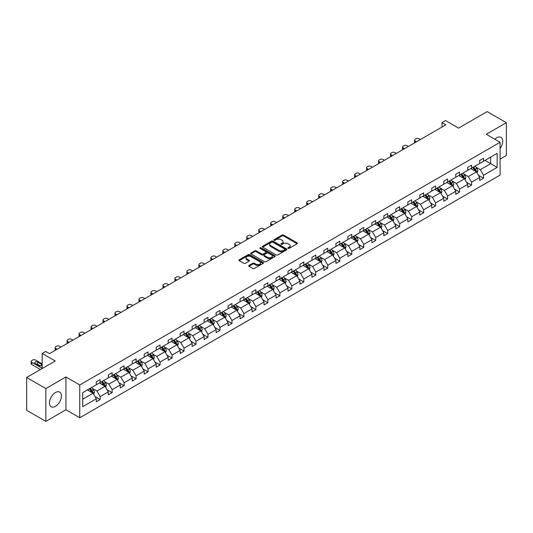 <?xml version="1.0" encoding="UTF-8"?>
<svg xmlns="http://www.w3.org/2000/svg" width="533" height="533" viewBox="0 0 533 533"><rect width="100%" height="100%" fill="white"/><g stroke="black" fill="none" stroke-linecap="round" stroke-linejoin="round"><path stroke-width="0.8" d="M288.1 248.378A0.746 0.433 0 0 0 289.159 248.378L297.167 243.754A1.066 0.613 0 0 0 297.481 243.315A1.066 0.613 0 0 0 297.167 242.881L283.596 235.046A1.066 0.613 0 0 0 282.09 235.046L274.082 239.67A0.746 0.433 0 0 0 275.135 240.283L276.174 239.683A3.411 1.972 0 0 1 280.998 239.683L282.13 240.336A3.411 1.972 0 0 1 283.13 241.729A3.411 1.972 0 0 1 282.13 243.121L281.091 243.721A0.746 0.433 0 0 0 282.15 244.327L283.183 243.734A3.411 1.972 0 0 1 288.007 243.734L289.139 244.387A3.411 1.972 0 0 1 290.139 245.78A3.411 1.972 0 0 1 289.139 247.172L288.1 247.765A0.746 0.433 0 0 0 288.1 248.378L288.1 247.765M55.452 406.353A8.475 4.89 120 0 0 60.982 398.884A8.475 4.89 120 0 0 59.689 392.095A8.475 4.89 120 0 0 55.452 392.515A8.475 4.89 120 0 0 49.915 399.983A8.475 4.89 120 0 0 51.215 406.772A8.475 4.89 120 0 0 55.452 406.353M500.094 148.467A8.475 4.89 120 0 0 500.987 137.314A8.475 4.89 120 0 0 496.749 137.734A8.475 4.89 120 0 0 494.811 139.226M500.094 159.127L506.35 155.516L506.35 122.703L487.149 111.617L458.58 128.113L445.521 120.571L442.03 122.59L442.03 127.027M45.851 421.383L65.932 409.79L65.932 376.978L45.851 388.57L45.851 421.383L26.65 410.297L26.65 377.484L55.219 360.988L42.167 353.452L42.167 368.53M45.851 388.57L26.65 377.484M248.998 265.427A1.066 0.613 0 0 0 248.684 265.86A1.066 0.613 0 0 0 248.998 266.3L252.802 268.499A1.066 0.613 0 0 0 254.314 268.499L263.209 263.362A1.066 0.613 0 0 0 263.522 262.922A1.066 0.613 0 0 0 263.209 262.489L249.637 254.654A1.066 0.613 0 0 0 248.131 254.654L239.237 259.791A1.066 0.613 0 0 0 238.924 260.224A1.066 0.613 0 0 0 239.237 260.664L243.834 263.315A1.066 0.613 0 0 0 245.34 263.315L249.144 261.117A1.066 0.613 0 0 0 249.457 260.684A1.066 0.613 0 0 0 249.144 260.251L246.866 258.931A2.852 1.646 0 0 1 246.033 257.765A2.852 1.646 0 0 1 247.792 256.246A2.852 1.646 0 0 1 250.903 256.606L259.831 261.763A2.852 1.646 0 0 1 260.67 262.922A2.852 1.646 0 0 1 258.905 264.448A2.852 1.646 0 0 1 255.8 264.088L254.314 263.229A1.066 0.613 0 0 0 252.802 263.229L248.998 265.427L248.998 266.3L252.802 264.115L252.802 263.229M42.167 353.452L45.658 351.434L49.496 353.652L445.868 124.809L442.03 122.59M65.932 376.978L79.757 384.959L500.094 142.278L500.094 175.091L79.757 417.765L79.757 384.959M506.35 122.703L486.269 134.296L500.094 142.278M276.247 254.961A1.066 0.613 0 0 0 277.753 254.961L286.654 249.824A1.066 0.613 0 0 0 286.961 249.391A1.066 0.613 0 0 0 286.654 248.951L273.083 241.123A1.066 0.613 0 0 0 271.577 241.123L262.676 246.253A1.066 0.613 0 0 0 262.369 246.692A1.066 0.613 0 0 0 262.676 247.125L276.247 254.961M260.377 248.538A0.746 0.433 0 0 1 261.137 248.644L274.915 256.6L266.034 261.73A1.066 0.613 0 0 1 264.528 261.73L250.956 253.895L250.956 253.022A1.066 0.613 0 0 0 250.643 253.461A1.066 0.613 0 0 0 250.956 253.895M250.956 253.022L254.761 250.823A1.066 0.613 0 0 1 256.273 250.823L261.776 254.001A1.066 0.613 0 0 0 263.282 254.001L265.807 252.542A1.066 0.613 0 0 0 266.12 252.109A1.066 0.613 0 0 0 265.807 251.676L260.077 248.365A0.746 0.433 0 0 1 261.137 247.758L274.928 255.72A1.066 0.613 0 0 1 275.241 256.16A1.066 0.613 0 0 1 274.928 256.593L274.928 255.72M82.715 392.648L96.306 384.799L96.306 381.828L100.151 379.616L100.151 382.581L108.292 377.884L108.292 374.912L112.13 372.694L112.13 375.665L120.271 370.968L120.271 367.997L124.109 365.778L124.109 368.749L132.251 364.052L132.251 361.081L136.095 358.862L136.095 361.834L144.23 357.13L144.23 354.159L148.074 351.947L148.074 354.918L156.216 350.214L156.216 347.243L160.053 345.024L160.053 347.996L168.195 343.299L168.195 340.327L172.032 338.109L172.032 341.08L180.174 336.383L180.174 333.411L184.018 331.193L184.018 334.164L192.153 329.461L192.153 326.496L195.997 324.277L195.997 327.249L204.139 322.545L204.139 319.573L207.977 317.362L207.977 320.326L216.118 315.629L216.118 312.658L219.956 310.439L219.956 313.411L228.097 308.714L228.097 305.742L231.942 303.524L231.942 306.495L240.083 301.798L240.083 298.826L243.921 296.608L243.921 299.579L252.062 294.876L252.062 291.904L255.9 289.692L255.9 292.664L264.042 287.96L264.042 284.988L267.879 282.77L267.879 285.741L276.021 281.044L276.021 278.073L279.865 275.854L279.865 278.826L288.007 274.129L288.007 271.157L291.844 268.938L291.844 271.91L299.986 267.206L299.986 264.241L303.823 262.023L303.823 264.994L311.965 260.291L311.965 257.319L315.809 255.107L315.809 258.072L323.944 253.375L323.944 250.403L327.788 248.185L327.788 251.156L335.93 246.459L335.93 243.488L339.768 241.269L339.768 244.241L347.909 239.544L347.909 236.572L351.747 234.353L351.747 237.325L359.888 232.621L359.888 229.65L363.733 227.438L363.733 230.409L371.874 225.706L371.874 222.734L375.712 220.515L375.712 223.487L383.853 218.79L383.853 215.818L387.691 213.6L387.691 216.571L395.832 211.874L395.832 208.903L399.67 206.684L399.67 209.656L407.812 204.952L407.812 201.987L411.656 199.768L411.656 202.74L419.797 198.036L419.797 195.065L423.635 192.853L423.635 195.818L431.777 191.12L431.777 188.149L435.614 185.93L435.614 188.902L443.756 184.205L443.756 181.233L447.6 179.015L447.6 181.986L455.735 177.289L455.735 174.318L459.579 172.099L459.579 175.071L467.721 170.367L467.721 167.395L471.558 165.183L471.558 168.155L479.7 163.451L479.7 160.48L483.538 158.261L483.538 161.233L497.136 153.384L497.136 167.395L483.538 175.244L483.538 178.215L479.7 180.434L479.7 177.462L471.558 182.166L471.558 185.138L467.721 187.35L467.721 184.378L459.579 189.082L459.579 192.053L455.735 194.272L455.735 191.3L447.6 195.997L447.6 198.969L443.756 201.188L443.756 198.216L435.614 202.913L435.614 205.885L431.777 208.103L431.777 205.132L423.635 209.835L423.635 212.8L419.797 215.019L419.797 212.047L411.656 216.751L411.656 219.723L407.812 221.935L407.812 218.97L399.67 223.667L399.67 226.638L395.832 228.857L395.832 225.885L387.691 230.582L387.691 233.554L383.853 235.773L383.853 232.801L375.712 237.498L375.712 240.47L371.874 242.688L371.874 239.717L363.733 244.42L363.733 247.392L359.888 249.604L359.888 246.632L351.747 251.336L351.747 254.308L347.909 256.526L347.909 253.555L339.768 258.252L339.768 261.223L335.93 263.442L335.93 260.47L327.788 265.168L327.788 268.139L323.944 270.358L323.944 267.386L315.809 272.09L315.809 275.055L311.965 277.273L311.965 274.302L303.823 279.006L303.823 281.977L299.986 284.189L299.986 281.224L291.844 285.921L291.844 288.893L288.007 291.111L288.007 288.14L279.865 292.837L279.865 295.808L276.021 298.027L276.021 295.055L267.879 299.753L267.879 302.724L264.042 304.943L264.042 301.971L255.9 306.675L255.9 309.646L252.062 311.858L252.062 308.887L243.921 313.591L243.921 316.562L240.083 318.781L240.083 315.809L231.942 320.506L231.942 323.478L228.097 325.696L228.097 322.725L219.956 327.422L219.956 330.393L216.118 332.612L216.118 329.641L207.977 334.344L207.977 337.309L204.139 339.528L204.139 336.556L195.997 341.26L195.997 344.231L192.153 346.443L192.153 343.479L184.018 348.176L184.018 351.147L180.174 353.366L180.174 350.394L172.032 355.091L172.032 358.063L168.195 360.281L168.195 357.31L160.053 362.007L160.053 364.978L156.216 367.197L156.216 364.226L148.074 368.929L148.074 371.901L144.23 374.113L144.23 371.141L136.095 375.845L136.095 378.816L132.251 381.035L132.251 378.064L124.109 382.761L124.109 385.732L120.271 387.951L120.271 384.979L112.13 389.676L112.13 392.648L108.292 394.866L108.292 391.895L100.151 396.599L100.151 399.563L96.306 401.782L96.306 398.811L82.715 406.659L82.715 392.648M99.378 383.027L105.061 386.312L96.926 391.009L92.476 388.444M96.926 391.009L100.151 396.599M105.061 386.312L108.292 391.895M96.306 384.093L96.926 384.446L100.151 382.581M111.364 376.111L117.047 379.389L108.905 384.093L104.461 381.528M108.905 384.093L112.13 389.676M117.047 379.389L120.271 384.979M108.292 377.177L108.905 377.531L112.13 375.665M123.343 369.196L129.026 372.474L120.884 377.177L116.441 374.606M120.884 377.177L124.109 382.761M129.026 372.474L132.251 378.064M120.271 370.255L120.884 370.615L124.109 368.749M135.322 362.273L141.005 365.558L132.864 370.255L128.42 367.69M132.864 370.255L136.095 375.845M141.005 365.558L144.23 371.141M132.251 363.339L132.864 363.693L136.095 361.834M147.301 355.358L152.991 358.642L144.849 363.339L140.399 360.774M144.849 363.339L148.074 368.929M152.991 358.642L156.216 364.226M144.23 356.424L144.849 356.777L148.074 354.918M159.287 348.442L164.97 351.72L156.829 356.424L152.385 353.859M156.829 356.424L160.053 362.007M164.97 351.72L168.195 357.31M156.216 349.508L156.829 349.861L160.053 347.996M171.266 341.526L176.949 344.804L168.808 349.508L164.364 346.936M168.808 349.508L172.032 355.091M176.949 344.804L180.174 350.394M168.195 342.586L168.808 342.946L172.032 341.08M183.245 334.604L188.929 337.889L180.787 342.586L176.343 340.021M180.787 342.586L184.018 348.176M188.929 337.889L192.153 343.479M180.174 335.67L180.787 336.023L184.018 334.164M195.231 327.688L200.914 330.973L192.773 335.67L188.329 333.105M192.773 335.67L195.997 341.26M200.914 330.973L204.139 336.556M192.153 328.754L192.773 329.108L195.997 327.249M207.21 320.773L212.894 324.057L204.752 328.754L200.308 326.189M204.752 328.754L207.977 334.344M212.894 324.057L216.118 329.641M204.139 321.839L204.752 322.192L207.977 320.326M219.19 313.857L224.873 317.135L216.731 321.839L212.287 319.274M216.731 321.839L219.956 327.422M224.873 317.135L228.097 322.725M216.118 314.923L216.731 315.276L219.956 313.411M231.169 306.941L236.852 310.219L228.717 314.923L224.266 312.351M228.717 314.923L231.942 320.506M236.852 310.219L240.083 315.809M228.097 308.001L228.717 308.36L231.942 306.495M243.155 300.019L248.838 303.304L240.696 308.001L236.252 305.436M240.696 308.001L243.921 313.591M248.838 303.304L252.062 308.887M240.083 301.085L240.696 301.438L243.921 299.579M255.134 293.103L260.817 296.388L252.675 301.085L248.231 298.52M252.675 301.085L255.9 306.675M260.817 296.388L264.042 301.971M252.062 294.169L252.675 294.522L255.9 292.664M267.113 286.188L272.796 289.466L264.654 294.169L260.211 291.604M264.654 294.169L267.879 299.753M272.796 289.466L276.021 295.055M264.042 287.254L264.654 287.607L267.879 285.741M279.092 279.272L284.782 282.55L276.64 287.254L272.19 284.682M276.64 287.254L279.865 292.837M284.782 282.55L288.007 288.14M276.021 280.331L276.64 280.691L279.865 278.826M291.078 272.35L296.761 275.634L288.62 280.331L284.176 277.766M288.62 280.331L291.844 285.921M296.761 275.634L299.986 281.224M288.007 273.416L288.62 273.769L291.844 271.91M303.057 265.434L308.74 268.719L300.599 273.416L296.155 270.851M300.599 273.416L303.823 279.006M308.74 268.719L311.965 274.302M299.986 266.5L300.599 266.853L303.823 264.994M315.036 258.518L320.719 261.803L312.578 266.5L308.134 263.935M312.578 266.5L315.809 272.09M320.719 261.803L323.944 267.386M311.965 259.584L312.578 259.937L315.809 258.072M327.022 251.603L332.705 254.881L324.564 259.584L320.113 257.019M324.564 259.584L327.788 265.168M332.705 254.881L335.93 260.47M323.944 252.669L324.564 253.022L327.788 251.156M339.001 244.687L344.684 247.965L336.543 252.669L332.099 250.097M336.543 252.669L339.768 258.252M344.684 247.965L347.909 253.555M335.93 245.746L336.543 246.106L339.768 244.241M350.98 237.765L356.664 241.049L348.522 245.746L344.078 243.181M348.522 245.746L351.747 251.336M356.664 241.049L359.888 246.632M347.909 238.831L348.522 239.184L351.747 237.325M362.96 230.849L368.643 234.134L360.508 238.831L356.057 236.266M360.508 238.831L363.733 244.42M368.643 234.134L371.874 239.717M359.888 231.915L360.508 232.268L363.733 230.409M374.946 223.933L380.629 227.211L372.487 231.915L368.043 229.35M372.487 231.915L375.712 237.498M380.629 227.211L383.853 232.801M371.874 224.999L372.487 225.352L375.712 223.487M386.925 217.018L392.608 220.296L384.466 224.999L380.022 222.428M384.466 224.999L387.691 230.582M392.608 220.296L395.832 225.885M383.853 218.077L384.466 218.437L387.691 216.571M398.904 210.095L404.587 213.38L396.445 218.077L392.002 215.512M396.445 218.077L399.67 223.667M404.587 213.38L407.812 218.97M395.832 211.161L396.445 211.514L399.67 209.656M410.883 203.18L416.566 206.464L408.431 211.161L403.981 208.596M408.431 211.161L411.656 216.751M416.566 206.464L419.797 212.047M407.812 204.246L408.431 204.599L411.656 202.74M422.869 196.264L428.552 199.549L420.41 204.246L415.967 201.681M420.41 204.246L423.635 209.835M428.552 199.549L431.777 205.132M419.797 197.33L420.41 197.683L423.635 195.818M434.848 189.348L440.531 192.626L432.39 197.33L427.946 194.765M432.39 197.33L435.614 202.913M440.531 192.626L443.756 198.216M431.777 190.414L432.39 190.767L435.614 188.902M446.827 182.433L452.51 185.711L444.369 190.414L439.925 187.843M444.369 190.414L447.6 195.997M452.51 185.711L455.735 191.3M443.756 183.492L444.369 183.852L447.6 181.986M458.813 175.51L464.496 178.795L456.355 183.492L451.904 180.927M456.355 183.492L459.579 189.082M464.496 178.795L467.721 184.378M455.735 176.576L456.355 176.929L459.579 175.071M470.792 168.595L476.475 171.879L468.334 176.576L463.89 174.011M468.334 176.576L471.558 182.166M476.475 171.879L479.7 177.462M467.721 169.661L468.334 170.014L471.558 168.155M484.997 160.393L490.68 163.671L480.313 169.661L475.869 167.096M480.313 169.661L483.538 175.244M497.136 167.395L490.68 163.671L490.68 157.108L497.136 153.384M65.932 409.79L79.757 417.765M479.7 162.745L480.313 163.098L483.538 161.233M82.715 399.21L93.082 393.227L87.399 389.943M93.082 393.227L96.306 398.811M478.434 175.27L483.538 178.215M466.455 182.186L471.558 185.138M454.469 189.102L459.579 192.053M442.49 196.017L447.6 198.969M430.511 202.94L435.614 205.885M418.525 209.855L423.635 212.8M406.546 216.771L411.656 219.723M394.567 223.687L399.67 226.638M382.587 230.609L387.691 233.554M370.602 237.525L375.712 240.47M358.622 244.44L363.733 247.392M346.643 251.356L351.747 254.308M334.664 258.272L339.768 261.223M322.678 265.194L327.788 268.139M310.699 272.11L315.809 275.055M298.72 279.026L303.823 281.977M286.734 285.941L291.844 288.893M274.755 292.864L279.865 295.808M262.776 299.779L267.879 302.724M250.796 306.695L255.9 309.646M238.811 313.611L243.921 316.562M226.831 320.526L231.942 323.478M214.852 327.449L219.956 330.393M202.873 334.364L207.977 337.309M190.887 341.28L195.997 344.231M178.908 348.196L184.018 351.147M166.929 355.118L172.032 358.063M154.943 362.034L160.053 364.978M142.964 368.949L148.074 371.901M130.985 375.865L136.095 378.816M119.006 382.781L124.109 385.732M107.02 389.703L112.13 392.648M95.041 396.619L100.151 399.563M288.4 248.485L289.139 248.058A3.411 1.972 0 0 0 290.139 246.666L290.139 245.78M283.13 241.729L283.13 242.615A3.411 1.972 0 0 1 282.13 244.007L281.391 244.434M297.154 243.761L283.596 235.932A1.066 0.613 0 0 0 282.09 235.932L274.382 240.39M286.634 249.83L273.083 242.009A1.066 0.613 0 0 0 271.577 242.009L262.696 247.132M284.769 249.697A0.746 0.433 0 0 0 284.769 249.084L272.856 242.209A0.746 0.433 0 0 0 271.803 242.209L270.711 242.841A3.411 1.972 0 0 0 269.711 244.234A3.411 1.972 0 0 0 270.711 245.626L278.852 250.323A3.411 1.972 0 0 0 283.676 250.323L284.769 249.697L284.769 250.583A0.746 0.433 0 0 0 284.988 250.277L284.988 249.391M269.711 244.234L269.711 245.12A3.411 1.972 0 0 0 270.711 246.513L270.711 245.626M284.769 250.583L283.676 251.21A3.411 1.972 0 0 1 278.852 251.21L270.711 246.513M250.97 253.901L254.761 251.709L254.761 250.823M266.12 252.109L266.12 252.995A1.066 0.613 0 0 1 265.807 253.428L263.282 254.887A1.066 0.613 0 0 1 261.776 254.887L256.273 251.709A1.066 0.613 0 0 0 254.761 251.709M267.486 257.299A2.852 1.646 0 0 0 270.591 257.659A2.852 1.646 0 0 0 272.356 256.133A2.852 1.646 0 0 0 271.517 254.974L268.372 253.155A1.066 0.613 0 0 0 266.86 253.155L264.335 254.614A1.066 0.613 0 0 0 264.028 255.047A1.066 0.613 0 0 0 264.335 255.48L267.486 257.299L267.486 258.185A2.852 1.646 0 0 0 270.591 258.545A2.852 1.646 0 0 0 272.356 257.019L272.356 256.133M264.028 255.047L264.028 255.933A1.066 0.613 0 0 0 264.335 256.366L264.335 255.48M267.486 258.185L264.335 256.366M260.67 262.922L260.67 263.815A2.852 1.646 0 0 1 258.905 265.334A2.852 1.646 0 0 1 255.8 264.974L254.314 264.115A1.066 0.613 0 0 0 252.802 264.115M246.033 257.765L246.033 258.652A2.852 1.646 0 0 0 246.866 259.818L246.866 258.931M249.131 261.13L246.866 259.818M263.209 262.489L263.209 263.362L249.637 255.54A1.066 0.613 0 0 0 248.131 255.54L239.25 260.67L239.237 259.791M477.055 172.885L477.761 170.846A2.878 1.659 -120 0 0 476.848 168.395L475.123 166.096M416.533 141.745L415.174 140.965A2.172 1.253 -0 0 1 414.534 140.079A2.172 1.253 -0 0 1 415.174 139.186L415.94 138.747A2.172 1.253 -0 0 1 419.011 138.747L420.37 139.533M472.031 169.307L471.279 168.315M414.714 142.797A2.172 1.253 180 0 1 414.534 142.291L414.534 140.079M476.049 171.633L476.209 170.973A2.878 1.659 -120 0 0 475.389 169.241L473.664 166.936M472.944 167.355L474.836 169.887A1.466 0.846 60 0 1 475.103 170.333L476.209 170.973M472.738 167.469L474.463 169.774A2.878 1.659 60 0 1 475.183 171.133M465.076 179.808L465.782 177.762A2.878 1.659 -120 0 0 464.863 175.317L463.144 173.012M404.547 148.667L403.188 147.881A2.172 1.253 -0 0 1 402.555 146.995A2.172 1.253 -0 0 1 403.188 146.109L403.961 145.662A2.172 1.253 -0 0 1 407.032 145.662L408.391 146.448M460.046 176.23L459.299 175.23M402.735 149.713A2.172 1.253 180 0 1 402.555 149.213L402.555 146.995M464.07 178.548L464.23 177.889A2.878 1.659 -120 0 0 463.404 176.156L461.685 173.858M460.958 174.271L462.857 176.803A1.466 0.846 60 0 1 463.124 177.249L464.23 177.889M460.759 174.384L462.484 176.689A2.878 1.659 60 0 1 463.204 178.049M453.097 186.723L453.803 184.684A2.878 1.659 -120 0 0 452.883 182.233L451.158 179.927M392.568 155.583L391.209 154.797A2.172 1.253 -0 0 1 390.576 153.91A2.172 1.253 -0 0 1 391.209 153.024L391.975 152.578A2.172 1.253 -0 0 1 395.053 152.578L396.412 153.364M448.066 183.145L447.32 182.146M390.756 156.629A2.172 1.253 180 0 1 390.576 156.129L390.576 153.91M452.091 185.464L452.25 184.804A2.878 1.659 -120 0 0 451.424 183.072L449.699 180.774M448.979 181.187L450.878 183.718A1.466 0.846 60 0 1 451.145 184.165L452.25 184.804M448.779 181.307L450.505 183.605A2.878 1.659 60 0 1 451.218 184.964M441.117 193.639L441.824 191.6A2.878 1.659 -120 0 0 440.904 189.148L439.179 186.85M380.589 162.498L379.23 161.712A2.172 1.253 -0 0 1 378.59 160.826A2.172 1.253 -0 0 1 379.23 159.94L379.996 159.5A2.172 1.253 -0 0 1 383.067 159.5L384.426 160.28M436.087 190.061L435.341 189.062M378.776 163.544A2.172 1.253 180 0 1 378.59 163.045L378.59 160.826M440.105 192.386L440.265 191.72A2.878 1.659 -120 0 0 439.445 189.988L437.72 187.689M437 188.102L438.899 190.641A1.466 0.846 60 0 1 439.165 191.087L440.265 191.72M436.8 188.222L438.519 190.521A2.878 1.659 60 0 1 439.239 191.88M429.132 200.555L429.838 198.516A2.878 1.659 -120 0 0 428.925 196.064L427.2 193.765M368.609 169.414L367.25 168.635A2.172 1.253 -0 0 1 366.611 167.742A2.172 1.253 -0 0 1 367.25 166.856L368.017 166.416A2.172 1.253 -0 0 1 371.088 166.416L372.447 167.202M424.108 196.977L423.355 195.984M366.791 170.46A2.172 1.253 180 0 1 366.611 169.96L366.611 167.742M428.126 199.302L428.285 198.642A2.878 1.659 -120 0 0 427.459 196.91L425.74 194.605M425.014 195.025L426.913 197.556A1.466 0.846 60 0 1 427.18 198.003L428.285 198.642M424.814 195.138L426.54 197.443A2.878 1.659 60 0 1 427.259 198.802M417.152 207.477L417.859 205.432A2.878 1.659 -120 0 0 416.939 202.98L415.214 200.681M356.624 176.33L355.264 175.55A2.172 1.253 -0 0 1 354.632 174.664A2.172 1.253 -0 0 1 355.264 173.778L356.037 173.332A2.172 1.253 -0 0 1 359.109 173.332L360.468 174.118M412.122 203.899L411.376 202.9M354.811 177.382A2.172 1.253 180 0 1 354.632 176.876L354.632 174.664M416.146 206.218L416.306 205.558A2.878 1.659 -120 0 0 415.48 203.826L413.755 201.521M413.035 201.94L414.934 204.472A1.466 0.846 60 0 1 415.2 204.919L416.306 205.558M412.835 202.054L414.561 204.359A2.878 1.659 60 0 1 415.28 205.718M405.173 214.393L405.88 212.354A2.878 1.659 -120 0 0 404.96 209.902L403.234 207.597M344.644 183.252L343.285 182.466A2.172 1.253 -0 0 1 342.652 181.58A2.172 1.253 -0 0 1 343.285 180.694L344.051 180.247A2.172 1.253 -0 0 1 347.123 180.247L348.482 181.033M400.143 210.815L399.397 209.815M342.832 184.298A2.172 1.253 180 0 1 342.652 183.798L342.652 181.58M404.161 213.133L404.327 212.474A2.878 1.659 -120 0 0 403.501 210.742L401.775 208.443M401.056 208.856L402.955 211.388A1.466 0.846 60 0 1 403.221 211.834L404.327 212.474M400.856 208.976L402.582 211.275A2.878 1.659 60 0 1 403.294 212.634M393.194 221.308L393.9 219.27A2.878 1.659 -120 0 0 392.981 216.818L391.255 214.513M332.665 190.168L331.306 189.382A2.172 1.253 -0 0 1 330.667 188.495A2.172 1.253 -0 0 1 331.306 187.609L332.072 187.163A2.172 1.253 -0 0 1 335.144 187.163L336.503 187.949M388.164 217.731L387.418 216.731M330.853 191.214A2.172 1.253 180 0 1 330.667 190.714L330.667 188.495M392.181 220.049L392.341 219.389A2.878 1.659 -120 0 0 391.522 217.657L389.796 215.359M389.077 215.772L390.969 218.31A1.466 0.846 60 0 1 391.235 218.75L392.341 219.389M388.877 215.892L390.596 218.19A2.878 1.659 60 0 1 391.315 219.549M381.208 228.224L381.914 226.185A2.878 1.659 -120 0 0 380.995 223.733L379.276 221.435M320.686 197.083L319.327 196.297A2.172 1.253 -0 0 1 318.687 195.411A2.172 1.253 -0 0 1 319.327 194.525L320.093 194.085A2.172 1.253 -0 0 1 323.165 194.085L324.524 194.865M376.178 224.646L375.432 223.647M318.867 198.129A2.172 1.253 180 0 1 318.687 197.63L318.687 195.411M380.202 226.971L380.362 226.305A2.878 1.659 -120 0 0 379.536 224.58L377.817 222.274M377.091 222.694L378.99 225.226A1.466 0.846 60 0 1 379.256 225.672L380.362 226.305M376.891 222.807L378.617 225.106A2.878 1.659 60 0 1 379.336 226.465M369.229 235.14L369.935 233.101A2.878 1.659 -120 0 0 369.016 230.649L367.29 228.351M308.7 203.999L307.341 203.22A2.172 1.253 -0 0 1 306.708 202.333A2.172 1.253 -0 0 1 307.341 201.441L308.114 201.001A2.172 1.253 -0 0 1 311.185 201.001L312.545 201.787M364.199 231.562L363.453 230.569M306.888 205.052A2.172 1.253 180 0 1 306.708 204.545L306.708 202.333M368.223 233.887L368.383 233.227A2.878 1.659 -120 0 0 367.557 231.495L365.831 229.19M365.112 229.61L367.01 232.141A1.466 0.846 60 0 1 367.277 232.588L368.383 233.227M364.912 229.723L366.637 232.028A2.878 1.659 60 0 1 367.35 233.387M357.25 242.062L357.956 240.017A2.878 1.659 -120 0 0 357.037 237.571L355.311 235.266M296.721 210.921L295.362 210.135A2.172 1.253 -0 0 1 294.722 209.249A2.172 1.253 -0 0 1 295.362 208.363L296.128 207.917A2.172 1.253 -0 0 1 299.2 207.917L300.559 208.703M352.22 238.484L351.474 237.485M294.909 211.967A2.172 1.253 180 0 1 294.722 211.461L294.722 209.249M356.237 240.803L356.404 240.143A2.878 1.659 -120 0 0 355.578 238.411L353.852 236.112M353.132 236.525L355.031 239.057A1.466 0.846 60 0 1 355.298 239.504L356.404 240.143M352.933 236.639L354.658 238.944A2.878 1.659 60 0 1 355.371 240.303M345.264 248.978L345.97 246.939A2.878 1.659 -120 0 0 345.058 244.487L343.332 242.182M284.742 217.837L283.383 217.051A2.172 1.253 -0 0 1 282.743 216.165A2.172 1.253 -0 0 1 283.383 215.279L284.149 214.832A2.172 1.253 -0 0 1 287.22 214.832L288.58 215.618M340.241 245.4L339.488 244.4M282.923 218.883A2.172 1.253 180 0 1 282.743 218.383L282.743 216.165M344.258 247.718L344.418 247.059A2.878 1.659 -120 0 0 343.598 245.327L341.873 243.028M341.153 243.441L343.045 245.973A1.466 0.846 60 0 1 343.312 246.419L344.418 247.059M340.947 243.561L342.672 245.86A2.878 1.659 60 0 1 343.392 247.219M333.285 255.893L333.991 253.855A2.878 1.659 -120 0 0 333.072 251.403L331.353 249.104M272.756 224.753L271.397 223.967A2.172 1.253 -0 0 1 270.764 223.08A2.172 1.253 -0 0 1 271.397 222.194L272.17 221.755A2.172 1.253 -0 0 1 275.241 221.755L276.6 222.534M328.255 252.316L327.509 251.316M270.944 225.799A2.172 1.253 180 0 1 270.764 225.299L270.764 223.08M332.279 254.641L332.439 253.975A2.878 1.659 -120 0 0 331.613 252.242L329.894 249.944M329.167 250.357L331.066 252.895A1.466 0.846 60 0 1 331.333 253.342L332.439 253.975M328.968 250.477L330.693 252.775A2.878 1.659 60 0 1 331.413 254.134M321.306 262.809L322.012 260.77A2.878 1.659 -120 0 0 321.093 258.318L319.367 256.02M260.777 231.668L259.418 230.889A2.172 1.253 -0 0 1 258.785 229.996A2.172 1.253 -0 0 1 259.418 229.11L260.184 228.67A2.172 1.253 -0 0 1 263.262 228.67L264.621 229.456M316.276 259.231L315.529 258.239M258.965 232.714A2.172 1.253 180 0 1 258.785 232.215L258.785 229.996M320.3 261.556L320.46 260.897A2.878 1.659 -120 0 0 319.633 259.165L317.908 256.859M317.188 257.279L319.087 259.811A1.466 0.846 60 0 1 319.354 260.257L320.46 260.897M316.988 257.392L318.714 259.698A2.878 1.659 60 0 1 319.427 261.057M309.327 269.731L310.033 267.686A2.878 1.659 -120 0 0 309.113 265.234L307.388 262.936M248.798 238.584L247.439 237.805A2.172 1.253 -0 0 1 246.799 236.919A2.172 1.253 -0 0 1 247.439 236.032L248.205 235.586A2.172 1.253 -0 0 1 251.276 235.586L252.635 236.372M304.296 266.154L303.55 265.154M246.986 239.637A2.172 1.253 180 0 1 246.799 239.13L246.799 236.919M308.314 268.472L308.474 267.813A2.878 1.659 -120 0 0 307.654 266.08L305.929 263.775M305.209 264.195L307.108 266.727A1.466 0.846 60 0 1 307.374 267.173L308.474 267.813M305.009 264.308L306.728 266.613A2.878 1.659 60 0 1 307.448 267.972M297.341 276.647L298.047 274.608A2.878 1.659 -120 0 0 297.134 272.156L295.409 269.851M236.819 245.506L235.459 244.72A2.172 1.253 -0 0 1 234.82 243.834A2.172 1.253 -0 0 1 235.459 242.948L236.226 242.502A2.172 1.253 -0 0 1 239.297 242.502L240.656 243.288M292.317 273.069L291.564 272.07M235 246.552A2.172 1.253 180 0 1 234.82 246.053L234.82 243.834M296.335 275.388L296.495 274.728A2.878 1.659 -120 0 0 295.675 272.996L293.95 270.697M293.223 271.11L295.122 273.642A1.466 0.846 60 0 1 295.389 274.089L296.495 274.728M293.023 271.23L294.749 273.529A2.878 1.659 60 0 1 295.469 274.888M285.362 283.563L286.068 281.524A2.878 1.659 -120 0 0 285.148 279.072L283.423 276.767M224.833 252.422L223.474 251.636A2.172 1.253 -0 0 1 222.841 250.75A2.172 1.253 -0 0 1 223.474 249.864L224.246 249.417A2.172 1.253 -0 0 1 227.318 249.417L228.677 250.204M280.331 279.985L279.585 278.986M223.021 253.468A2.172 1.253 180 0 1 222.841 252.968L222.841 250.75M284.356 282.303L284.515 281.644A2.878 1.659 -120 0 0 283.689 279.912L281.964 277.613M281.244 278.026L283.143 280.565A1.466 0.846 60 0 1 283.409 281.004L284.515 281.644M281.044 278.146L282.77 280.445A2.878 1.659 60 0 1 283.489 281.804M273.382 290.478L274.089 288.44A2.878 1.659 -120 0 0 273.169 285.988L271.444 283.689M212.854 259.338L211.494 258.552A2.172 1.253 -0 0 1 210.861 257.666A2.172 1.253 -0 0 1 211.494 256.779L212.261 256.34A2.172 1.253 -0 0 1 215.332 256.34L216.691 257.119M268.352 286.901L267.606 285.901M211.041 260.384A2.172 1.253 180 0 1 210.861 259.884L210.861 257.666M272.37 289.226L272.536 288.56A2.878 1.659 -120 0 0 271.71 286.834L269.984 284.529M269.265 284.948L271.164 287.48A1.466 0.846 60 0 1 271.43 287.927L272.536 288.56M269.065 285.062L270.791 287.36A2.878 1.659 60 0 1 271.504 288.719M261.403 297.394L262.109 295.355A2.878 1.659 -120 0 0 261.19 292.903L259.464 290.605M200.874 266.253L199.515 265.474A2.172 1.253 -0 0 1 198.876 264.588A2.172 1.253 -0 0 1 199.515 263.695L200.281 263.255A2.172 1.253 -0 0 1 203.353 263.255L204.712 264.042M256.373 293.816L255.627 292.824M199.062 267.306A2.172 1.253 180 0 1 198.876 266.8L198.876 264.588M260.39 296.141L260.55 295.482A2.878 1.659 -120 0 0 259.731 293.75L258.005 291.444M257.286 291.864L259.185 294.396A1.466 0.846 60 0 1 259.444 294.842L260.55 295.482M257.086 291.977L258.805 294.283A2.878 1.659 60 0 1 259.524 295.642M249.417 304.316L250.124 302.271A2.878 1.659 -120 0 0 249.204 299.826L247.485 297.521M188.895 273.176L187.536 272.39A2.172 1.253 -0 0 1 186.896 271.504A2.172 1.253 -0 0 1 187.536 270.617L188.302 270.171A2.172 1.253 -0 0 1 191.374 270.171L192.733 270.957M244.387 300.739L243.641 299.739M187.076 274.222A2.172 1.253 180 0 1 186.896 273.715L186.896 271.504M248.411 303.057L248.571 302.398A2.878 1.659 -120 0 0 247.745 300.665L246.026 298.367M245.3 298.78L247.199 301.312A1.466 0.846 60 0 1 247.465 301.758L248.571 302.398M245.1 298.893L246.826 301.198A2.878 1.659 60 0 1 247.545 302.557M237.438 311.232L238.144 309.193A2.878 1.659 -120 0 0 237.225 306.741L235.499 304.436M176.909 280.091L175.55 279.305A2.172 1.253 -0 0 1 174.917 278.419A2.172 1.253 -0 0 1 175.55 277.533L176.323 277.087A2.172 1.253 -0 0 1 179.394 277.087L180.754 277.873M232.408 307.654L231.662 306.655M175.097 281.138A2.172 1.253 180 0 1 174.917 280.638L174.917 278.419M236.432 309.973L236.592 309.313A2.878 1.659 -120 0 0 235.766 307.581L234.04 305.282M233.321 305.695L235.22 308.227A1.466 0.846 60 0 1 235.486 308.674L236.592 309.313M233.121 305.815L234.846 308.114A2.878 1.659 60 0 1 235.559 309.473M225.459 318.148L226.165 316.109A2.878 1.659 -120 0 0 225.246 313.657L223.52 311.359M164.93 287.007L163.571 286.221A2.172 1.253 -0 0 1 162.938 285.335A2.172 1.253 -0 0 1 163.571 284.449L164.337 284.009A2.172 1.253 -0 0 1 167.409 284.009L168.768 284.789M220.429 314.57L219.683 313.571M163.118 288.053A2.172 1.253 180 0 1 162.938 287.554L162.938 285.335M224.446 316.895L224.613 316.229A2.878 1.659 -120 0 0 223.787 314.497L222.061 312.198M221.342 312.611L223.24 315.15A1.466 0.846 60 0 1 223.507 315.596L224.613 316.229M221.142 312.731L222.867 315.03A2.878 1.659 60 0 1 223.58 316.389M213.48 325.063L214.179 323.025A2.878 1.659 -120 0 0 213.267 320.573L211.541 318.274M152.951 293.923L151.592 293.143A2.172 1.253 -0 0 1 150.952 292.251A2.172 1.253 -0 0 1 151.592 291.364L152.358 290.925A2.172 1.253 -0 0 1 155.429 290.925L156.789 291.711M208.45 321.486L207.697 320.493M151.132 294.969A2.172 1.253 180 0 1 150.952 294.469L150.952 292.251M212.467 323.811L212.627 323.151A2.878 1.659 -120 0 0 211.808 321.419L210.082 319.114M209.362 319.534L211.255 322.065A1.466 0.846 60 0 1 211.521 322.512L212.627 323.151M209.156 319.647L210.881 321.952A2.878 1.659 60 0 1 211.601 323.311M201.494 331.986L202.2 329.94A2.878 1.659 -120 0 0 201.281 327.489L199.562 325.19M140.965 300.839L139.606 300.059A2.172 1.253 -0 0 1 138.973 299.173A2.172 1.253 -0 0 1 139.606 298.287L140.379 297.84A2.172 1.253 -0 0 1 143.45 297.84L144.809 298.627M196.464 328.408L195.718 327.409M139.153 301.891A2.172 1.253 180 0 1 138.973 301.385L138.973 299.173M200.488 330.726L200.648 330.067A2.878 1.659 -120 0 0 199.822 328.335L198.103 326.029M197.377 326.449L199.275 328.981A1.466 0.846 60 0 1 199.542 329.427L200.648 330.067M197.177 326.562L198.902 328.868A2.878 1.659 60 0 1 199.622 330.227M189.515 338.901L190.221 336.863A2.878 1.659 -120 0 0 189.302 334.411L187.576 332.106M128.986 307.761L127.627 306.975A2.172 1.253 -0 0 1 126.994 306.089A2.172 1.253 -0 0 1 127.627 305.202L128.393 304.756A2.172 1.253 -0 0 1 131.471 304.756L132.83 305.542M184.485 335.324L183.738 334.324M127.174 308.807A2.172 1.253 180 0 1 126.994 308.307L126.994 306.089M188.509 337.642L188.669 336.983A2.878 1.659 -120 0 0 187.843 335.25L186.117 332.952M185.397 333.365L187.296 335.897A1.466 0.846 60 0 1 187.563 336.343L188.669 336.983M185.198 333.485L186.923 335.783A2.878 1.659 60 0 1 187.636 337.142M177.536 345.817L178.242 343.778A2.878 1.659 -120 0 0 177.322 341.327L175.597 339.021M117.007 314.677L115.648 313.89A2.172 1.253 -0 0 1 115.008 313.004A2.172 1.253 -0 0 1 115.648 312.118L116.414 311.672A2.172 1.253 -0 0 1 119.485 311.672L120.844 312.458M172.505 342.239L171.759 341.24M115.195 315.723A2.172 1.253 180 0 1 115.008 315.223L115.008 313.004M176.523 344.558L176.683 343.898A2.878 1.659 -120 0 0 175.863 342.166L174.138 339.867M173.418 340.281L175.317 342.819A1.466 0.846 60 0 1 175.584 343.259L176.683 343.898M173.218 340.4L174.937 342.699A2.878 1.659 60 0 1 175.657 344.058M165.55 352.733L166.256 350.694A2.878 1.659 -120 0 0 165.343 348.242L163.618 345.944M105.028 321.592L103.668 320.806A2.172 1.253 -0 0 1 103.029 319.92A2.172 1.253 -0 0 1 103.668 319.034L104.435 318.594A2.172 1.253 -0 0 1 107.506 318.594L108.865 319.374M160.526 349.155L159.773 348.156M103.209 322.638A2.172 1.253 180 0 1 103.029 322.139L103.029 319.92M164.544 351.48L164.704 350.814A2.878 1.659 -120 0 0 163.884 349.088L162.159 346.783M161.439 347.203L163.331 349.735A1.466 0.846 60 0 1 163.598 350.181L164.704 350.814M161.233 347.316L162.958 349.615A2.878 1.659 60 0 1 163.678 350.974M153.571 359.648L154.277 357.61A2.878 1.659 -120 0 0 153.357 355.158L151.632 352.859M93.042 328.508L91.683 327.728A2.172 1.253 -0 0 1 91.05 326.842A2.172 1.253 -0 0 1 91.683 325.949L92.456 325.51A2.172 1.253 -0 0 1 95.527 325.51L96.886 326.296M148.54 356.071L147.794 355.078M91.23 329.561A2.172 1.253 180 0 1 91.05 329.054L91.05 326.842M152.565 358.396L152.724 357.736A2.878 1.659 -120 0 0 151.898 356.004L150.173 353.699M149.453 354.119L151.352 356.65A1.466 0.846 60 0 1 151.619 357.097L152.724 357.736M149.253 354.232L150.979 356.537A2.878 1.659 60 0 1 151.698 357.896M141.591 366.571L142.298 364.525A2.878 1.659 -120 0 0 141.378 362.08L139.653 359.775M81.063 335.43L79.703 334.644A2.172 1.253 -0 0 1 79.071 333.758A2.172 1.253 -0 0 1 79.703 332.872L80.47 332.425A2.172 1.253 -0 0 1 83.541 332.425L84.9 333.212M136.561 362.993L135.815 361.994M79.25 336.476A2.172 1.253 180 0 1 79.071 335.97L79.071 333.758M140.579 365.312L140.745 364.652A2.878 1.659 -120 0 0 139.919 362.92L138.194 360.621M137.474 361.034L139.373 363.566A1.466 0.846 60 0 1 139.639 364.012L140.745 364.652M137.274 361.147L139 363.453A2.878 1.659 60 0 1 139.713 364.812M129.612 373.486L130.319 371.448A2.878 1.659 -120 0 0 129.399 368.996L127.673 366.691M69.083 342.346L67.724 341.56A2.172 1.253 -0 0 1 67.085 340.674A2.172 1.253 -0 0 1 67.724 339.788L68.49 339.341A2.172 1.253 -0 0 1 71.562 339.341L72.921 340.127M124.582 369.909L123.836 368.909M67.271 343.392A2.172 1.253 180 0 1 67.085 342.892L67.085 340.674M128.6 372.227L128.759 371.568A2.878 1.659 -120 0 0 127.94 369.835L126.214 367.537M125.495 367.95L127.394 370.482A1.466 0.846 60 0 1 127.66 370.928L128.759 371.568M125.295 368.07L127.014 370.368A2.878 1.659 60 0 1 127.733 371.728M117.626 380.402L118.333 378.363A2.878 1.659 -120 0 0 117.413 375.912L115.694 373.613M57.104 349.262L55.745 348.475A2.172 1.253 -0 0 1 55.106 347.589A2.172 1.253 -0 0 1 55.745 346.703L56.511 346.263A2.172 1.253 -0 0 1 59.583 346.263L60.942 347.043M112.603 376.824L111.85 375.825M55.285 350.308A2.172 1.253 180 0 1 55.106 349.808L55.106 347.589M116.62 379.15L116.78 378.483A2.878 1.659 -120 0 0 115.954 376.751L114.235 374.452M113.509 374.866L115.408 377.404A1.466 0.846 60 0 1 115.674 377.85L116.78 378.483M113.309 374.985L115.035 377.284A2.878 1.659 60 0 1 115.754 378.643M105.647 387.318L106.353 385.279A2.878 1.659 -120 0 0 105.434 382.827L103.708 380.529M100.617 383.74L99.871 382.747M104.641 386.065L104.801 385.406A2.878 1.659 -120 0 0 103.975 383.673L102.249 381.368M101.53 381.788L103.429 384.32A1.466 0.846 60 0 1 103.695 384.766L104.801 385.406M101.33 381.901L103.056 384.206A2.878 1.659 60 0 1 103.768 385.566M93.668 394.24L94.374 392.195A2.878 1.659 -120 0 0 93.455 389.743L91.729 387.444M42.167 368.31L31.78 362.313A2.172 1.253 -0 0 1 31.147 361.427A2.172 1.253 -0 0 1 31.78 360.541L32.546 360.095A2.172 1.253 -0 0 1 35.618 360.095L42.167 363.872M88.638 390.662L87.892 389.663M40.435 369.529L31.78 364.525A2.172 1.253 180 0 1 31.147 363.639L31.147 361.427M40.475 365.911L37.696 364.305A1.739 1.006 -0 0 0 36.137 364.032M92.655 392.981L92.822 392.321A2.878 1.659 -120 0 0 91.996 390.589L90.27 388.284M89.551 388.704L91.449 391.235A1.466 0.846 60 0 1 91.716 391.682L92.822 392.321M89.351 388.817L91.076 391.122A2.878 1.659 60 0 1 91.789 392.481M35.238 363.506L38.922 365.638A1.739 1.006 -0 0 0 40.814 365.858A1.739 1.006 -0 0 0 41.887 364.925A1.739 1.006 -0 0 0 41.381 364.219L37.696 362.087A1.739 1.006 -0 0 0 35.798 361.874A1.739 1.006 -0 0 0 34.725 362.8A1.739 1.006 -0 0 0 35.238 363.506M289.139 248.058L289.139 247.172M281.091 244.327L281.091 243.721M282.13 244.007L282.13 243.121M274.082 240.283L274.082 239.67M282.09 235.932L282.09 235.046M283.596 235.932L283.596 235.046M297.167 243.754L297.167 242.881M262.676 247.125L262.676 246.253M271.577 242.009L271.577 241.123M273.083 242.009L273.083 241.123M286.654 249.824L286.654 248.951M278.852 251.21L278.852 250.323M283.676 251.21L283.676 250.323M256.273 251.709L256.273 250.823M261.776 254.887L261.776 254.001M263.282 254.887L263.282 254.001M265.807 253.428L265.807 252.542M261.137 248.644L261.137 247.758M254.314 264.115L254.314 263.229M255.8 264.974L255.8 264.088M249.144 261.117L249.144 260.251M248.131 255.54L248.131 254.654M249.637 255.54L249.637 254.654M415.174 140.965L415.174 142.531M476.269 171.759L477.748 170.906M475.389 169.241L476.848 168.395M473.644 170.247L474.463 169.774M403.188 147.881L403.188 149.447M464.283 178.675L465.762 177.822M463.404 176.156L464.863 175.317M461.665 177.163L462.484 176.689M391.209 154.797L391.209 156.369M452.304 185.591L453.783 184.738M451.424 183.072L452.883 182.233M449.685 184.078L450.505 183.605M379.23 161.712L379.23 163.285M440.325 192.506L441.804 191.653M439.445 189.988L440.904 189.148M437.706 190.994L438.519 190.521M367.25 168.635L367.25 170.2M428.345 199.429L429.825 198.569M427.459 196.91L428.925 196.064M425.72 197.91L426.54 197.443M355.264 175.55L355.264 177.116M416.36 206.344L417.839 205.491M415.48 203.826L416.939 202.98M413.741 204.832L414.561 204.359M343.285 182.466L343.285 184.032M404.38 213.26L405.86 212.407M403.501 210.742L404.96 209.902M401.762 211.748L402.582 211.275M331.306 189.382L331.306 190.954M392.401 220.176L393.88 219.323M391.522 217.657L392.981 216.818M389.783 218.663L390.596 218.19M319.327 196.297L319.327 197.87M380.422 227.091L381.895 226.239M379.536 224.58L380.995 223.733M377.797 225.579L378.617 225.106M307.341 203.22L307.341 204.785M368.436 234.014L369.915 233.161M367.557 231.495L369.016 230.649M365.818 232.501L366.637 232.028M295.362 210.135L295.362 211.701M356.457 240.929L357.936 240.077M355.578 238.411L357.037 237.571M353.839 239.417L354.658 238.944M283.383 217.051L283.383 218.623M344.478 247.845L345.957 246.992M343.598 245.327L345.058 244.487M341.853 246.333L342.672 245.86M271.397 223.967L271.397 225.539M332.492 254.761L333.971 253.908M331.613 252.242L333.072 251.403M329.874 253.248L330.693 252.775M259.418 230.889L259.418 232.455M320.513 261.683L321.992 260.824M319.633 259.165L321.093 258.318M317.895 260.164L318.714 259.698M247.439 237.805L247.439 239.37M308.534 268.599L310.013 267.746M307.654 266.08L309.113 265.234M305.915 267.086L306.728 266.613M235.459 244.72L235.459 246.286M296.555 275.514L298.034 274.662M295.675 272.996L297.134 272.156M293.93 274.002L294.749 273.529M223.474 251.636L223.474 253.208M284.569 282.43L286.048 281.577M283.689 279.912L285.148 279.072M281.95 280.918L282.77 280.445M211.494 258.552L211.494 260.124M272.59 289.346L274.069 288.493M271.71 286.834L273.169 285.988M269.971 287.833L270.791 287.36M199.515 265.474L199.515 267.04M260.61 296.268L262.089 295.415M259.731 293.75L261.19 292.903M257.992 294.756L258.805 294.283M187.536 272.39L187.536 273.955M248.631 303.184L250.104 302.331M247.745 300.665L249.204 299.826M246.006 301.671L246.826 301.198M175.55 279.305L175.55 280.878M236.645 310.099L238.124 309.247M235.766 307.581L237.225 306.741M234.027 308.587L234.846 308.114M163.571 286.221L163.571 287.793M224.666 317.015L226.145 316.162M223.787 314.497L225.246 313.657M222.048 315.503L222.867 315.03M151.592 293.143L151.592 294.709M212.687 323.937L214.166 323.078M211.808 321.419L213.267 320.573M210.062 322.418L210.881 321.952M139.606 300.059L139.606 301.625M200.708 330.853L202.18 330M199.822 328.335L201.281 327.489M198.083 329.341L198.902 328.868M127.627 306.975L127.627 308.54M188.722 337.769L190.201 336.916M187.843 335.25L189.302 334.411M186.104 336.256L186.923 335.783M115.648 313.89L115.648 315.463M176.743 344.684L178.222 343.832M175.863 342.166L177.322 341.327M174.124 343.172L174.937 342.699M103.668 320.806L103.668 322.378M164.764 351.6L166.243 350.747M163.884 349.088L165.343 348.242M162.139 350.088L162.958 349.615M91.683 327.728L91.683 329.294M152.778 358.522L154.257 357.67M151.898 356.004L153.357 355.158M150.159 357.01L150.979 356.537M79.703 334.644L79.703 336.21M140.799 365.438L142.278 364.585M139.919 362.92L141.378 362.08M138.18 363.926L139 363.453M67.724 341.56L67.724 343.132M128.819 372.354L130.299 371.501M127.94 369.835L129.399 368.996M126.201 370.841L127.014 370.368M55.745 348.475L55.745 350.048M116.84 379.269L118.319 378.417M115.954 376.751L117.413 375.912M114.215 377.757L115.035 377.284M104.854 386.192L106.334 385.332M103.975 383.673L105.434 382.827M102.236 384.673L103.056 384.206M31.78 362.313L31.78 364.525M92.875 393.107L94.354 392.255M91.996 390.589L93.455 389.743M90.257 391.595L91.076 391.122M37.696 364.305L37.696 362.087M41.381 365.638L41.381 364.219"/></g></svg>
